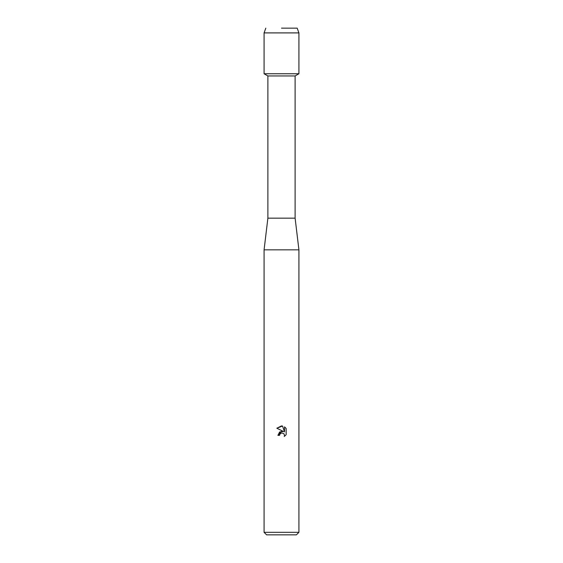 <?xml version="1.0" encoding="UTF-8"?>
<svg xmlns="http://www.w3.org/2000/svg" width="563" height="563" viewBox="0 0 563 563"><rect width="100%" height="100%" fill="white"/><g stroke="black" fill="none" stroke-linecap="round" stroke-linejoin="round"><path stroke-width="0.84" d="M281.5 28.15L297.173 28.15L281.5 28.15M281.5 75.949L295.118 75.949L298.918 73.753L281.5 73.753L298.918 73.753L298.918 32.9L264.082 32.9L264.082 73.753L281.5 73.753L264.082 73.753L267.882 75.949L281.5 75.949M267.882 75.949L267.882 218.162L295.118 218.162L298.918 249.831L298.918 532.317L264.082 532.317L266.616 534.85L296.384 534.85L298.918 532.317M267.882 218.162L264.082 249.831L298.918 249.831M281.5 432.912L279.804 434.235L279.544 435.375L277.897 435.375L281.5 431.251L283.499 431.497L276.841 428.218L281.5 425.924L282.513 426.029L284.54 431.884L284.54 426.867L286.159 428.499L286.159 434.685L284.287 436.48L284.547 435.361L283.815 433.587L281.5 432.912L283.815 433.587L284.547 435.361L284.287 436.48L286.159 434.685M279.544 435.375L279.712 434.46M283.499 431.497L279.663 431.962L277.897 435.375M279.804 434.235L280.761 433.214M280.782 433.2L281.437 432.933M286.159 428.499L284.54 426.874M282.513 426.029L276.841 428.218M295.118 75.949L295.118 218.162M264.082 249.831L264.082 532.317M297.18 28.15L298.918 32.9M265.82 28.15L264.082 32.9"/></g></svg>
